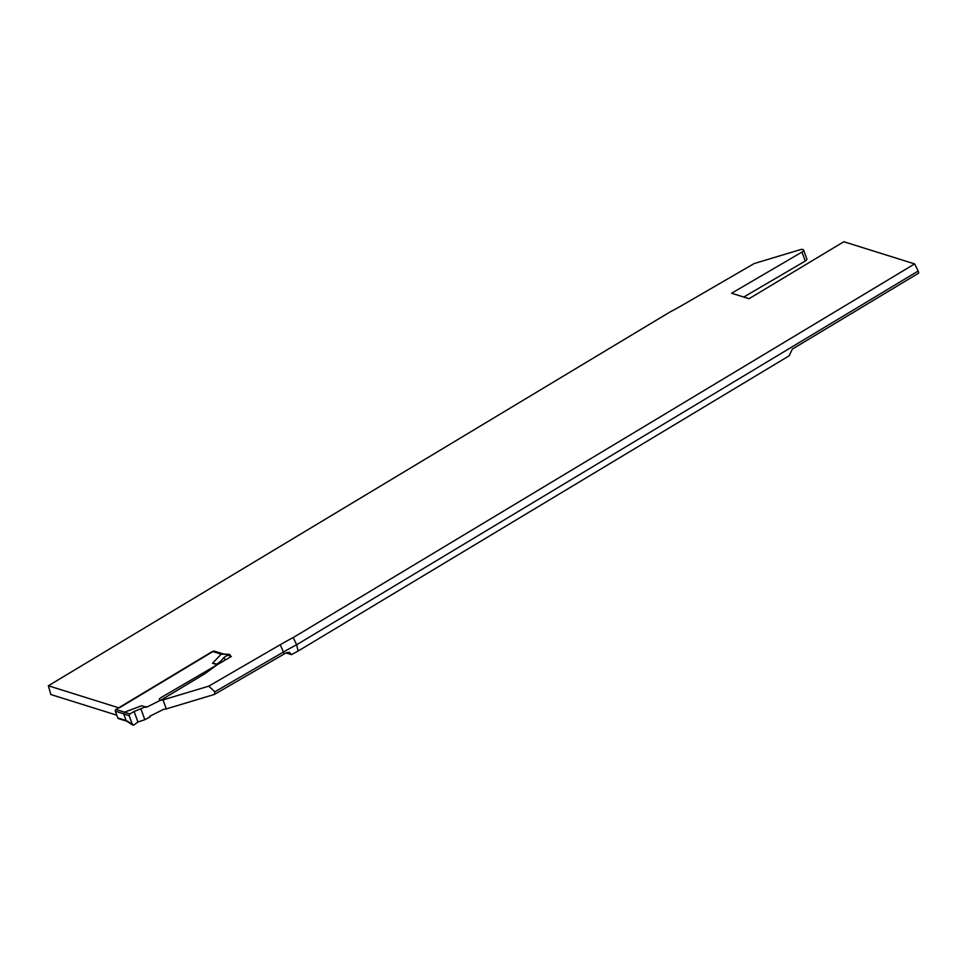 <?xml version="1.0" encoding="UTF-8"?>
<svg xmlns="http://www.w3.org/2000/svg" width="967" height="967" viewBox="0 0 967 967"><rect width="100%" height="100%" fill="white"/><g stroke="black" fill="none" stroke-linecap="round" stroke-linejoin="round"><path stroke-width="1.45" d="M214.831 691.804L283.815 651.818A162.238 62.758 -19.9 0 1 296.651 644.747L918.215 271.014L918.65 273.141L792.311 349.111L789.145 355.808L298.066 651.081L296.651 644.747L293.182 637.579A164.33 63.556 160.1 0 0 280.237 644.711L208.751 686.147L214.831 691.804L214.432 694.415L284.25 653.946A162.94 63.024 160.1 0 1 286.341 652.749L289.435 652.278L291.442 654.647A164.33 63.556 160.1 0 1 298.066 651.081M291.442 654.647L286.002 652.943M918.215 271.014L914.637 263.906L843.816 241.738L749.062 298.706L731.596 293.231L801.981 252.061A3.892 1.511 -19.9 0 0 803.601 250.03A3.892 1.511 -19.9 0 0 799.951 249.764L754.236 263.532L682.75 304.968A164.33 63.556 160.1 0 1 669.805 312.099L48.35 685.772L50.852 694.536L116.765 715.181M743.744 297.038L805.245 261.066A3.892 1.511 -19.9 0 0 806.865 259.035L803.601 250.03M224.61 654.321L213.925 650.972L119.171 707.941L48.35 685.772M227.559 655.239L231.391 656.448L161.005 697.618A3.892 1.511 -19.9 0 0 159.374 699.649A3.892 1.511 -19.9 0 0 163.036 699.915L208.751 686.147M914.637 263.906L293.182 637.579M213.925 650.972L214.154 651.613M126.689 721.189L118.397 718.59A1.293 1.064 -72.6 0 1 117.781 717.961L126.097 720.536L133.797 725.069L137.93 722.023L144.845 719.69L150.006 716.946L149.764 716.269L163.761 709.246A3.892 1.511 -19.9 0 0 166.288 708.92L214.432 694.415M117.781 717.961L115.327 711.204A1.293 1.064 -72.6 0 1 115.931 709.476L124.55 712.171L123.667 713.815L115.327 711.204M126.097 720.536L123.679 713.851L129.203 715.773L132.406 724.621M124.55 712.171L141.666 705.753L146.5 707.264L162.105 699.443L205.064 673.612L217.249 664.716L212.51 663.241L221.201 654.176L212.45 651.444L115.931 709.476M221.491 662.238L221.02 660.932L216.995 664.039L217.249 664.716M146.259 706.575L134.111 711.47L129.796 714.009L129.203 715.773M144.845 719.69L140.989 709.053M230.267 655.01L228.744 654.526L224.066 657.391L221.02 660.932M212.51 663.241L216.995 664.039M221.225 654.151L228.744 654.526M127.789 721.177L126.568 721.104L132.793 725.141M805.245 261.066L801.981 252.061M280.237 644.711L284.25 653.946M163.036 699.915L166.288 708.92M225.057 660.147L224.066 657.391M137.93 722.023L134.111 711.47M124.525 712.171L129.796 714.009M221.624 653.97L229.397 654.345M213.308 651.347L221.685 653.97"/></g></svg>
